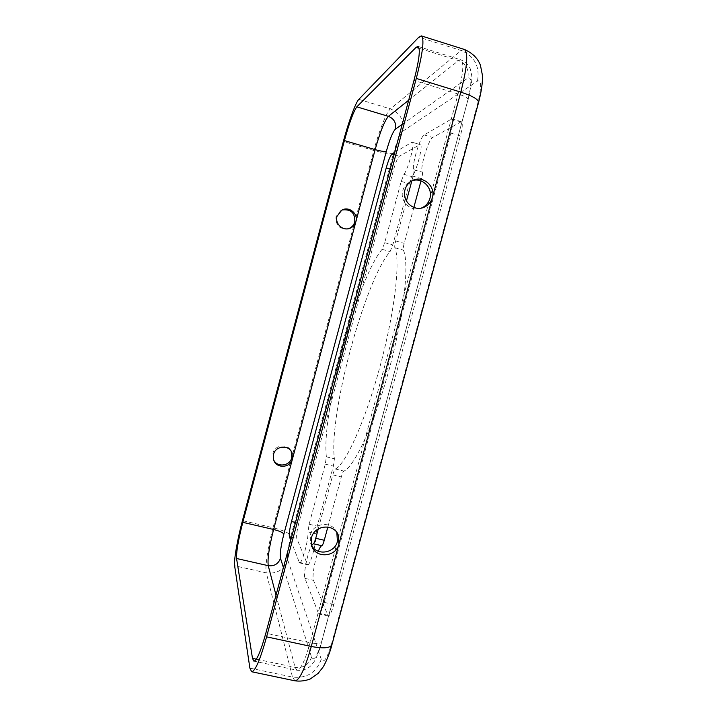 <?xml version="1.0" encoding="UTF-8"?>
<svg xmlns="http://www.w3.org/2000/svg" width="717" height="717" viewBox="0 0 717 717"><rect width="100%" height="100%" fill="white"/><g stroke="black" fill="none" stroke-linecap="round" stroke-linejoin="round"><path stroke-width="0.54" stroke-dasharray="3.58 2.69" d="M273.751 460.117L273.096 458.566L272.962 453.171C274.817 444.621 287.92 443.267 291.183 451.244M411.836 180.89L413.1 176.185C413.978 172.761 414.229 170.61 413.861 169.732C411.155 166.801 420.054 136.759 424.186 134.948L451.862 118.825C453.305 119.9 452.965 124.65 450.823 133.075L324.227 602.388C322.085 609.916 320.221 613.752 318.626 613.895L304.967 578.395C303.13 574.487 307.763 551.803 311.626 545.583L310.443 542.93L310.273 535.115C313.015 522.585 332.276 520.587 336.757 532.31L336.838 532.489M348.587 228.669C339.777 229.691 335.583 225.694 336.004 216.668L340.709 210.619L342.17 209.964M421.291 208.091C411.164 212.465 399.432 201.432 402.82 190.614C403.931 186.716 406.216 183.767 409.667 181.786L412.158 180.72M403.967 174.33C408.484 168.62 415.286 142.163 412.221 142.253L420.296 144.664C423.496 144.61 416.711 171.031 412.069 176.696L403.967 174.33L401.188 181.392L384.742 242.66L382.08 249.337C357.102 279.119 321.234 413.261 326.378 456.828L325.276 464.15L309.144 524.244L307.96 531.889L316.072 533.78C316.932 541.64 310.174 566.26 307.584 564.727L296.811 538.503C296.246 535.832 296.91 530.741 298.801 523.231L393.499 170.046C395.659 162.454 397.603 157.839 399.342 156.216L419.723 144.771M290.735 540.286L299.473 562.881C301.938 564.378 308.695 539.731 307.96 531.889M394.682 152.443L411.666 142.369M318.267 528.904L332.796 474.86C333.728 471.526 334.579 469.572 335.35 468.999C345.728 464.293 365.392 420.834 380.082 366.226C394.825 311.644 400.588 260.549 394.843 247.741C394.529 246.621 394.807 244.354 395.694 240.939L406.414 201.038M401.188 181.392L409.255 183.731L392.808 244.927L390.102 251.577C364.415 281.118 328.547 415.107 334.409 458.799L333.351 466.122L317.219 526.135L309.144 524.244M409.255 183.731L412.069 176.696M316.072 533.78L317.219 526.135M413.861 169.732L422.313 172.214C419.472 169.248 428.399 139.25 432.683 137.494L461.327 121.693C462.841 122.795 462.537 127.545 460.404 135.952L333.844 604.53C331.702 612.049 329.793 615.867 328.135 615.993L313.49 580.322C311.904 576.997 314.745 560.085 318.312 551.274M422.313 172.214C422.716 173.102 422.474 175.253 421.596 178.676L413.1 176.185M327.83 527.031L341.319 476.93C342.251 473.596 343.111 471.652 343.909 471.087C354.673 466.48 374.668 423.173 389.358 368.646C404.101 314.145 409.524 263.04 403.384 250.134C403.044 249.014 403.312 246.738 404.191 243.332L413.852 207.437M420.996 180.908L421.596 178.676M402.21 124.337L467.816 78.09C469.241 69.71 466.14 63.885 458.513 60.613L460.852 59.825C464.168 62.227 463.245 73.609 458.064 93.972L310.094 642.755L265.837 633.192M467.816 78.09C471.813 76.576 471.795 84.023 467.771 100.434L468.219 99.959C468.38 98.238 465.001 96.239 458.064 93.972L413.987 80.412M290.994 535.733L393.454 153.348C396.815 141.491 399.871 134.142 402.631 131.292L477.486 81.093C481.627 79.623 481.699 87.089 477.683 103.481L331.819 642.952C327.23 658.376 323.717 663.834 321.261 659.317L287.732 559.905C286.952 555.487 288.037 547.421 290.994 535.733C289.014 532.937 283.027 530.275 273.043 527.739L373.862 150.489L343.353 141.491M287.732 559.905C283.995 569.854 276.843 574.174 266.303 572.874C264.797 567.461 268.05 546.175 273.043 527.739L242.445 520.623M467.771 100.434L321.861 640.792C317.29 656.243 313.849 661.728 311.554 657.238L283.421 567.595M324.227 602.388L333.844 604.53M317.9 613.044L327.373 615.132M450.823 133.075L460.404 135.952M451.11 118.977L460.547 121.836M424.186 134.948L432.683 137.494M395.694 240.939L404.191 243.332M394.843 247.741L403.384 250.134M335.35 468.999L343.909 471.087M332.796 474.86L341.319 476.93M304.967 578.395L313.49 580.322M390.218 169.087L393.499 170.046M394.09 154.666L399.342 156.216M295.512 522.469L298.801 523.231M291.541 537.284L296.811 538.503M298.935 562.245L307.019 564.091M325.276 464.15L333.351 466.122M326.378 456.828L334.409 458.799M382.08 249.337L390.102 251.577M384.742 242.66L392.808 244.927M408.681 100.219L458.513 60.613L419.113 48.29M311.554 657.238C308.66 664.892 303.174 668.271 295.081 667.384L256.31 659.174M321.861 640.792L321.951 641.598C321.091 643.705 317.138 644.09 310.094 642.755C304.976 660.805 300.62 669.965 297.008 670.234L295.081 667.384L276.027 595.191M477.486 81.093C479.987 66.448 474.564 56.258 461.228 50.504L464.293 49.419M402.631 131.292C404.433 120.501 400.355 113.035 390.398 108.885L461.228 50.504L418.827 37.176M477.683 103.481L478.535 102.612M393.454 153.348C390.451 154.245 383.927 153.286 373.862 150.489C378.881 131.516 386.624 111.78 390.398 108.885L358.814 99.358M321.261 659.317C316.224 672.68 306.625 678.605 292.473 677.072L266.303 572.874L234.62 565.74M294.938 680.818L292.473 677.072L249.883 668.119M331.819 642.952L331.881 644.924M273.096 458.566L273.661 459.857M310.443 542.93L311.653 545.664M318.626 613.895L328.135 615.993M451.862 118.825L461.327 121.693M418.038 46.426L460.852 59.825C465.405 61.725 468.551 64.736 470.298 68.85L471.759 75.778C472.127 77.803 471.643 82.894 470.316 91.059L319.997 648.186C317.272 655.643 315.283 660.16 314.037 661.71L310.766 665.824C307.163 669.275 302.583 670.745 297.008 670.234L253.881 661.119M409.667 181.786L411.908 180.845M340.709 210.619L341.758 210.18M299.473 562.881L307.584 564.727M412.221 142.253L420.296 144.664"/><path stroke-width="1.08" d="M273.527 454.417L273.661 459.857C276.09 468.837 290.466 468.183 292.446 459.023L291.962 452.66C288.817 444.468 275.418 445.723 273.527 454.417M291.183 451.244L291.747 457.751C289.946 466.023 277.371 467.699 273.751 460.117M421.354 35.904L464.293 49.419C468.443 52.386 467.287 66.618 460.807 92.126L432.333 197.695C430.953 202.355 428.067 205.591 423.675 207.41C413.449 211.865 401.574 200.706 404.988 189.763C406.118 185.828 408.43 182.853 411.908 180.845C422.25 174.518 436.07 185.981 432.333 197.695L338.899 544.14C335.995 557.441 315.148 558.66 311.653 545.664L311.483 537.777C314.261 525.113 333.71 523.096 338.227 534.927L338.899 544.14L311.295 646.474L266.599 636.839C260.244 659.622 255.261 671.255 251.649 671.739L249.883 668.119L234.62 565.74C233.715 560.434 237.47 539.157 242.445 520.623L343.353 141.491C348.381 122.437 355.632 102.45 358.814 99.358L418.827 37.176L421.354 35.904C424.545 38.575 422.851 52.744 416.29 78.422L266.599 636.839M336.838 532.489L337.42 541.434C334.821 553.183 317.129 556.069 311.626 545.583L313.32 543.746C314.01 543.414 314.817 541.595 315.749 538.288L318.267 528.904M337.026 216.274C334.705 223.731 342.923 231.313 349.968 228.257C352.988 227.011 354.969 224.797 355.901 221.616C358.437 213.612 348.856 205.842 341.758 210.18L337.026 216.274M342.17 209.964C350.998 208.952 355.193 212.949 354.763 221.974C353.831 225.129 351.859 227.325 348.865 228.571L348.587 228.669M412.158 180.72C422.25 177.054 433.167 188.024 429.895 198.457C428.524 203.072 425.665 206.272 421.327 208.082L421.291 208.091M242.803 522.343L344.42 140.568C349.331 122.804 353.463 111.556 356.824 106.842L416.102 47.349L418.038 46.426C420.574 48.595 419.23 59.923 413.987 80.412L265.837 633.192C260.764 651.386 256.785 660.698 253.881 661.119L252.492 658.367L236.556 558.498C236.252 551.857 238.331 539.811 242.803 522.343L273.607 529.496L375.143 149.629L344.42 140.568M290.735 540.286L289.435 536.791C288.915 534.129 289.605 529.047 291.505 521.528L386.221 167.921C388.381 160.312 390.299 155.688 391.984 154.047L394.682 152.443M406.414 201.038L411.836 180.89M413.852 207.437L420.996 180.908M315.749 538.288L324.272 540.268L327.83 527.031M324.272 540.268C323.34 543.567 322.516 545.377 321.799 545.709L313.32 543.746M318.312 551.274C319.674 547.824 320.84 545.969 321.799 545.709M464.293 49.419C472.279 52.852 477.647 58.095 480.408 65.139L482.416 75.222C482.765 82.258 481.474 91.382 478.535 102.612C478.857 99.618 472.942 96.123 460.807 92.126L416.29 78.422M283.421 567.595L280.49 558.256C279.782 553.847 280.912 545.789 283.878 534.084L386.364 151.26C389.716 139.385 392.728 132.009 395.408 129.132L402.21 124.337M386.221 167.921L390.218 169.087M391.984 154.047L394.09 154.666M291.505 521.528L295.512 522.469M289.435 536.791L291.541 537.284M419.113 48.29L416.102 47.349M395.408 129.132C396.438 122.965 394.099 118.69 388.408 116.333L356.824 106.842M386.364 151.26C384.679 151.78 380.942 151.242 375.143 149.629C380.1 131.964 384.518 120.868 388.408 116.333L408.681 100.219M283.878 534.084C282.785 532.489 279.361 530.956 273.607 529.496C269.189 546.883 267.396 558.937 268.23 565.668L236.556 558.498M280.49 558.256C278.348 563.938 274.261 566.412 268.23 565.668L276.027 595.191M256.31 659.174L252.492 658.367M478.535 102.612L332.007 644.449C330.537 648.123 323.636 648.795 311.295 646.474C304.877 669.069 299.428 680.523 294.938 680.818C300.154 681.509 305.263 680.89 310.255 678.972L318.133 673.362L322.758 667.5C325.545 663.628 330.331 651.592 331.881 644.924M348.865 228.571L349.968 228.257M421.327 208.082L423.675 207.41M251.649 671.739L294.938 680.818M336.954 532.65L338.227 534.927M291.263 451.432L291.962 452.66"/></g></svg>

